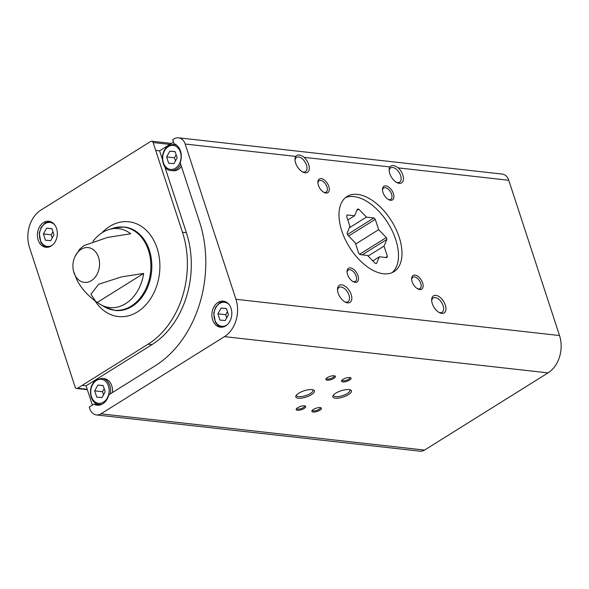 <?xml version="1.0" encoding="UTF-8"?>
<svg xmlns="http://www.w3.org/2000/svg" width="589" height="589" viewBox="0 0 589 589"><rect width="100%" height="100%" fill="white"/><g stroke="black" fill="none" stroke-linecap="round" stroke-linejoin="round"><path stroke-width="0.88" d="M172.702 139.755L173.983 143.672A14.099 10.69 96.4 0 1 180.205 162.704L199.494 221.714A107.964 81.849 96.4 0 1 155.172 365.821L108.832 394.792A14.099 10.69 -83.6 0 1 97.075 405.18A14.099 10.69 -83.6 0 1 93.887 404.135L89.241 407.036L89.793 408.729A11.198 8.489 96.4 0 0 96.419 414.936A11.198 8.489 96.4 0 0 100.947 413.839L224.453 336.636A27.97 21.204 96.4 0 0 235.939 299.293L185.189 144.025A11.198 8.489 96.4 0 0 178.563 137.819A11.198 8.489 96.4 0 0 174.035 138.923L172.702 139.755M99.062 405.158A14.099 10.69 -83.6 0 1 97.796 404.569L93.887 404.135M162.358 159.266L159.597 150.828L173.49 142.148M92.37 405.077L86.068 385.802L151.991 344.639L148.082 344.197L77.564 388.232A2.415 1.833 96.4 0 1 76.585 388.475A2.415 1.833 96.4 0 1 75.156 387.135L29.479 247.387A27.97 21.204 96.4 0 1 40.958 210.045L150.71 141.448A2.415 1.833 96.4 0 1 151.69 141.205A2.415 1.833 96.4 0 1 153.118 142.545L182.487 232.309A83.793 63.524 96.4 0 1 148.082 344.197M218.026 302.429A13.091 9.925 -83.6 0 0 211.966 316.565A13.091 9.925 -83.6 0 0 220.404 327.16A13.091 9.925 -83.6 0 0 231.727 315.255A13.091 9.925 -83.6 0 0 223.319 301.141A13.091 9.925 -83.6 0 0 218.026 302.429M178.563 137.819L502.145 174.064A11.198 8.489 96.4 0 1 508.771 180.271L559.521 335.539A27.97 21.204 96.4 0 1 548.042 372.881L424.529 450.077A11.198 8.489 96.4 0 1 420.009 451.181L96.419 414.936M508.771 180.271L398.252 167.887C394.446 165.097 391.641 164.78 389.852 166.952L304.108 157.344C300.294 154.554 297.497 154.237 295.707 156.402L185.189 144.025M75.164 256.222A22.154 22.154 0 0 0 73.5 271.073A17.493 13.26 -83.6 0 0 73.949 272.67A17.493 13.26 -83.6 0 0 91.361 280.644A17.493 13.26 -83.6 0 0 98.547 257.297A17.493 13.26 -83.6 0 0 81.127 249.324A17.493 13.26 -83.6 0 0 75.164 256.222L79.729 249.14L83.903 245.606L107.485 237.441L130.692 233.774A39.706 30.105 -83.6 0 0 107.537 230.004A39.706 30.105 -83.6 0 0 102.39 232.537A39.706 30.105 -83.6 0 0 92.9 241.49M97.318 302.407L95.654 301.303L90.897 294.25L98.657 284.259L121.628 276.859L143.664 273.443A39.706 30.105 -83.6 0 1 99.269 303.806A39.706 30.105 -83.6 0 1 97.318 302.407L143.664 273.443M382.99 192.485A8.055 4.506 58 0 0 388.792 199.723A8.055 4.506 58 0 0 393.923 196.115A8.055 4.506 58 0 0 387.974 186.603A8.055 4.506 58 0 0 382.482 189.636A8.055 4.506 58 0 0 382.99 192.485M412.16 281.748A8.055 4.506 58 0 0 417.962 288.985A8.055 4.506 58 0 0 423.101 285.37A8.055 4.506 58 0 0 417.152 275.858A8.055 4.506 58 0 0 411.652 278.892A8.055 4.506 58 0 0 412.16 281.748M347.554 274.511A8.055 4.506 58 0 0 353.356 281.748A8.055 4.506 58 0 0 358.487 278.141A8.055 4.506 58 0 0 352.546 268.621A8.055 4.506 58 0 0 347.046 271.654A8.055 4.506 58 0 0 347.554 274.511M318.377 185.248A8.055 4.506 58 0 0 324.178 192.485A8.055 4.506 58 0 0 329.317 188.878A8.055 4.506 58 0 0 323.368 179.365A8.055 4.506 58 0 0 317.869 182.399A8.055 4.506 58 0 0 318.377 185.248M398.252 167.887A10.072 5.632 -122 0 1 403.443 179.365A10.072 5.632 -122 0 1 397.03 182.642A10.072 5.632 -122 0 1 389.785 173.593A10.072 5.632 -122 0 1 389.145 170.022A10.072 5.632 -122 0 1 389.852 166.952M304.108 157.344A10.072 5.632 -122 0 1 309.299 168.822A10.072 5.632 -122 0 1 302.886 172.098A10.072 5.632 -122 0 1 295.634 163.043A10.072 5.632 -122 0 1 295.001 159.479A10.072 5.632 -122 0 1 295.707 156.402M432.297 303.659A10.072 5.632 58 0 0 439.549 312.707A10.072 5.632 58 0 0 445.961 308.194A10.072 5.632 58 0 0 438.533 296.296A10.072 5.632 58 0 0 431.663 300.088A10.072 5.632 58 0 0 432.297 303.659M338.152 293.108A10.072 5.632 58 0 0 345.397 302.164A10.072 5.632 58 0 0 351.817 297.644A10.072 5.632 58 0 0 344.388 285.753A10.072 5.632 58 0 0 337.512 289.545A10.072 5.632 58 0 0 338.152 293.108M341.775 230.866A44.315 24.767 58 0 0 393.982 271.662A44.315 24.767 58 0 0 391.494 220.956A44.315 24.767 58 0 0 347.002 196.505A44.315 24.767 58 0 0 341.775 230.866M298.785 393.202A9.799 3.291 161.9 0 0 296.068 395.639A9.799 3.291 161.9 0 0 306.155 397.038A9.799 3.291 161.9 0 0 313.473 389.955A9.799 3.291 161.9 0 0 298.785 393.202M335.782 393.165A9.799 3.291 161.9 0 0 333.065 395.609A9.799 3.291 161.9 0 0 343.151 397.008A9.799 3.291 161.9 0 0 350.462 389.918A9.799 3.291 161.9 0 0 335.782 393.165M297.71 407.691A5.036 1.693 161.9 0 0 296.311 408.95A5.036 1.693 161.9 0 0 301.494 409.664A5.036 1.693 161.9 0 0 305.257 406.027A5.036 1.693 161.9 0 0 297.71 407.691M343.026 379.368A5.036 1.693 161.9 0 0 341.635 380.619A5.036 1.693 161.9 0 0 346.818 381.341A5.036 1.693 161.9 0 0 350.573 377.696A5.036 1.693 161.9 0 0 343.026 379.368M327.366 377.608A5.036 1.693 161.9 0 0 325.967 378.867A5.036 1.693 161.9 0 0 331.151 379.581A5.036 1.693 161.9 0 0 334.913 375.944A5.036 1.693 161.9 0 0 327.366 377.608M313.37 409.451A5.036 1.693 161.9 0 0 311.979 410.702A5.036 1.693 161.9 0 0 317.162 411.424A5.036 1.693 161.9 0 0 320.917 407.779A5.036 1.693 161.9 0 0 313.37 409.451M43.534 222.554A13.091 9.925 -83.6 0 0 37.468 236.69A13.091 9.925 -83.6 0 0 45.905 247.284A13.091 9.925 -83.6 0 0 57.229 235.379A13.091 9.925 -83.6 0 0 48.821 221.265A13.091 9.925 -83.6 0 0 43.534 222.554M302.223 171.73A8.437 4.712 58 0 0 305.485 171.649A8.437 4.712 58 0 0 305.014 161.997A8.437 4.712 58 0 0 296.539 157.344A8.437 4.712 58 0 0 295.037 160.237M344.734 301.796A8.437 4.712 58 0 0 347.996 301.715A8.437 4.712 58 0 0 347.525 292.063A8.437 4.712 58 0 0 339.058 287.41A8.437 4.712 58 0 0 337.556 290.303M438.879 312.339A8.437 4.712 58 0 0 442.14 312.258A8.437 4.712 58 0 0 441.669 302.606A8.437 4.712 58 0 0 433.202 297.953A8.437 4.712 58 0 0 431.7 300.846M396.368 182.273A8.437 4.712 58 0 0 399.629 182.192A8.437 4.712 58 0 0 399.158 172.54A8.437 4.712 58 0 0 390.691 167.887A8.437 4.712 58 0 0 389.189 170.781M323.626 192.183A6.693 3.74 58 0 0 326.188 192.11A6.693 3.74 58 0 0 325.813 184.445A6.693 3.74 58 0 0 319.091 180.757A6.693 3.74 58 0 0 317.905 183.032M352.796 281.439A6.693 3.74 58 0 0 355.366 281.373A6.693 3.74 58 0 0 354.99 273.708A6.693 3.74 58 0 0 348.268 270.02A6.693 3.74 58 0 0 347.076 272.287M417.41 288.676A6.693 3.74 58 0 0 419.972 288.603A6.693 3.74 58 0 0 419.596 280.946A6.693 3.74 58 0 0 412.874 277.25A6.693 3.74 58 0 0 411.689 279.525M388.232 199.421A6.693 3.74 58 0 0 390.801 199.347A6.693 3.74 58 0 0 390.426 191.683A6.693 3.74 58 0 0 383.704 187.994A6.693 3.74 58 0 0 382.511 190.269M312.398 410.187A4.16 1.399 161.9 0 0 312.42 410.327A4.16 1.399 161.9 0 0 316.816 410.364A4.16 1.399 161.9 0 0 320.335 407.743A4.16 1.399 161.9 0 0 320.276 407.61M326.394 378.352A4.16 1.399 161.9 0 0 326.416 378.491A4.16 1.399 161.9 0 0 330.804 378.528A4.16 1.399 161.9 0 0 334.331 375.9A4.16 1.399 161.9 0 0 334.265 375.775M342.054 380.104A4.16 1.399 161.9 0 0 342.076 380.244A4.16 1.399 161.9 0 0 346.472 380.28A4.16 1.399 161.9 0 0 349.991 377.659A4.16 1.399 161.9 0 0 349.932 377.527M296.731 408.435A4.16 1.399 161.9 0 0 296.76 408.575A4.16 1.399 161.9 0 0 301.148 408.604A4.16 1.399 161.9 0 0 304.675 405.983A4.16 1.399 161.9 0 0 304.609 405.858M333.565 394.939A8.629 2.901 161.9 0 0 333.588 395.514A8.629 2.901 161.9 0 0 342.688 395.587A8.629 2.901 161.9 0 0 349.984 390.154A8.629 2.901 161.9 0 0 349.66 389.675M296.569 394.969A8.629 2.901 161.9 0 0 296.591 395.543A8.629 2.901 161.9 0 0 305.691 395.617A8.629 2.901 161.9 0 0 312.995 390.183A8.629 2.901 161.9 0 0 312.671 389.704M151.991 344.639A83.793 63.524 96.4 0 0 186.404 232.743L164.699 166.415M181.441 166.488A13.091 9.925 96.4 0 1 178.327 169.418A13.091 9.925 96.4 0 1 173.041 170.707L171.082 170.493C160.267 170.803 157.896 145.277 173.998 144.467A13.091 9.925 96.4 0 1 176.921 145.417M175.956 144.688A13.091 9.925 96.4 0 1 175.978 144.688L173.998 144.467M101.131 404.621A13.091 9.925 96.4 0 1 101.102 404.614L99.143 404.4A13.091 9.925 -83.6 0 0 102.206 404.12M110.246 393.901A13.091 9.925 -83.6 0 0 102.059 378.374L104.017 378.594A13.091 9.925 96.4 0 1 112.447 392.532M96.721 397.089L94.682 390.846L97.907 385.066L103.178 385.537L105.217 391.781L101.993 397.56L96.721 397.089M103.222 385.662L97.907 385.066M104.209 388.688L102.515 391.722L94.682 390.846M102.515 391.722L103.524 394.814M228.436 314.762L226.397 308.518L221.125 308.047L217.893 313.827L219.94 320.077L225.204 320.541L228.436 314.762M226.434 308.643L221.125 308.047M227.428 311.669L225.727 314.703L217.893 313.827M225.727 314.703L226.743 317.802M173.932 163.654L177.156 157.874L175.117 151.623L169.846 151.159L166.613 156.939L168.66 163.182L173.932 163.654M176.148 154.782L174.447 157.815L175.463 160.907M174.447 157.815L166.613 156.939M175.154 151.756L169.846 151.159M53.938 234.893L51.898 228.642L46.627 228.179L43.402 233.958L45.441 240.202L50.713 240.673L53.938 234.893M51.942 228.768L46.627 228.179M52.929 231.794L51.236 234.834L43.402 233.958M51.236 234.834L52.244 237.927M376.511 263.489L379.412 256.782L386.885 257.614A30.326 16.948 -122 0 0 387.4 256.429L384.021 246.099L386.921 239.392A30.326 16.948 -122 0 0 386.325 237.558L378.653 229.666L375.281 219.344A30.326 16.948 -122 0 0 373.912 217.945L366.446 217.105L358.775 209.213A30.326 16.948 -122 0 0 357.449 209.066L354.549 215.773L347.076 214.941A30.326 16.948 -122 0 0 346.56 216.126L349.932 226.456L347.039 233.163A30.326 16.948 -122 0 0 347.635 234.996L355.307 242.889L358.679 253.211A30.326 16.948 -122 0 0 360.041 254.61L367.514 255.449L375.186 263.342A30.326 16.948 -122 0 0 376.511 263.489M392.141 272.626A44.315 24.767 58 0 0 387.982 223.15A44.315 24.767 58 0 0 345.331 197.735M347.819 219.977L354.549 215.773M356.868 210.406L358.775 209.213M349.358 227.788L366.446 217.105M347.458 234.481L373.912 217.945M348.622 236.005L375.281 219.344M355.682 244.03L378.653 229.666M359.658 254.227L386.325 237.558M362.191 254.853L386.921 239.392M368.103 256.053L384.021 246.099M385.699 257.481L387.4 256.429M372.815 260.905L379.412 256.782M114.693 227.766L124.559 227.037A41.974 31.821 -83.6 0 1 151.506 272.295A41.974 31.821 -83.6 0 1 115.208 310.462L105.755 307.568A41.812 31.703 -83.6 0 0 150.526 272.184A41.812 31.703 -83.6 0 0 114.693 227.766L107.537 230.004M169.853 144.423L153.118 142.545M159.597 150.828L155.687 150.394M559.521 335.539L235.939 299.293M548.042 372.881L224.453 336.636M424.529 450.077L100.947 413.839M87.224 389.314L77.564 388.232M86.068 385.802L82.158 385.361M95.072 300.876A47.68 36.15 -83.6 0 0 143.385 307.34A47.68 36.15 -83.6 0 0 155.695 244.406A47.68 36.15 -83.6 0 0 109.628 226.478A47.68 36.15 -83.6 0 0 101.897 232.854M186.404 232.743L182.487 232.309M96.412 380.494A12.082 9.159 -83.6 0 0 94.358 401.323A12.082 9.159 -83.6 0 0 109.075 392.119A12.082 9.159 -83.6 0 0 96.412 380.494M229.165 304.682A12.082 9.159 -83.6 0 0 219.631 303.475A12.082 9.159 -83.6 0 0 214.705 319.724A12.082 9.159 -83.6 0 0 226.89 324.995M175.426 168.226A12.082 9.159 96.4 0 1 162.755 156.593A12.082 9.159 96.4 0 1 177.48 147.397A12.082 9.159 96.4 0 1 175.426 168.226M180.72 164.272A13.091 9.925 96.4 0 1 176.369 169.198A13.091 9.925 96.4 0 1 171.082 170.493M54.667 224.814A12.082 9.159 -83.6 0 0 45.132 223.606A12.082 9.159 -83.6 0 0 40.214 239.856A12.082 9.159 -83.6 0 0 52.392 245.12M105.755 307.568L99.269 303.806M73.5 271.073L77.144 280.482C81.429 288.411 87.599 295.354 95.654 301.303M171.451 143.422L151.69 141.205M87.341 389.675L76.585 388.475M99.143 404.4C89.94 404.172 86.561 386.259 96.53 379.714L102.059 378.374M221.376 327.204L218.173 325.651L215.441 322.441L213.726 313.134L215.633 307.156L219.749 302.694L224.276 301.31M46.877 247.336L43.682 245.782L40.943 242.565L39.227 233.259L41.142 227.28L45.25 222.819L49.778 221.435"/></g></svg>
